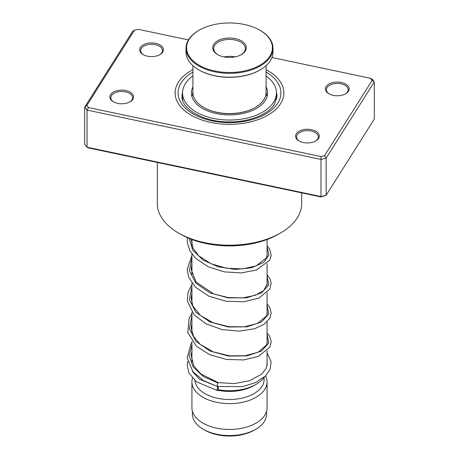 <?xml version="1.0" encoding="UTF-8"?>
<svg xmlns="http://www.w3.org/2000/svg" width="459" height="459" viewBox="0 0 459 459"><rect width="100%" height="100%" fill="white"/><g stroke="black" fill="none" stroke-linecap="round" stroke-linejoin="round"><path stroke-width="0.69" d="M266.576 411.275L266.576 414.15A37.076 21.407 180 0 1 255.715 429.285L254.252 430.129A34.999 20.207 180 0 1 204.748 430.129L203.285 429.285A37.076 21.407 180 0 1 192.424 414.15L192.424 411.275M255.715 429.285A37.076 21.407 180 0 1 203.285 429.285L204.748 430.129M264.459 376.971A37.569 21.693 180 0 1 256.065 384.361A37.569 21.693 180 0 1 217.962 389.662M256.065 384.361L253.97 385.571A34.603 19.978 180 0 1 217.732 390.23M264.103 377.47L264.103 379.513A34.603 19.978 180 0 1 242.742 397.976A34.603 19.978 180 0 1 205.03 393.644A34.603 19.978 180 0 1 194.949 380.631M265.589 375.898A37.569 21.693 180 0 1 267.069 381.94A37.569 21.693 180 0 1 243.878 401.975A37.569 21.693 180 0 1 202.935 397.276A37.569 21.693 180 0 1 191.931 381.94A37.569 21.693 180 0 1 192.482 378.227M267.069 381.94L267.069 407.77A37.569 21.693 180 0 1 243.878 427.811A37.569 21.693 180 0 1 202.935 423.106A37.569 21.693 180 0 1 191.931 407.77L191.931 381.94M162.693 52.108A11.865 6.851 180 0 1 159.939 54.604A11.865 6.851 180 0 1 143.162 54.604A11.865 6.851 180 0 1 140.408 47.409A11.865 6.851 180 0 1 155.618 43.324A11.865 6.851 180 0 1 162.693 52.108M159.577 54.805A10.878 6.277 0 0 0 161.769 52.722A10.878 6.277 0 0 0 162.429 50.565A10.878 6.277 0 0 0 153.444 44.385A10.878 6.277 0 0 0 141.332 48.413A10.878 6.277 0 0 0 140.672 50.565A10.878 6.277 0 0 0 143.524 54.805M348.438 91.266A11.865 6.851 180 0 1 345.684 93.762A11.865 6.851 180 0 1 328.902 93.762A11.865 6.851 180 0 1 326.148 86.567A11.865 6.851 180 0 1 341.364 82.482A11.865 6.851 180 0 1 348.438 91.266M345.317 93.963A10.878 6.277 0 0 0 347.509 91.88A10.878 6.277 0 0 0 348.169 89.729A10.878 6.277 0 0 0 339.19 83.544A10.878 6.277 0 0 0 327.078 87.571A10.878 6.277 0 0 0 326.418 89.729A10.878 6.277 0 0 0 329.269 93.963M318.592 138.452A11.865 6.851 180 0 1 315.838 140.947A11.865 6.851 180 0 1 299.061 140.947A11.865 6.851 180 0 1 296.307 133.753A11.865 6.851 180 0 1 311.518 129.667A11.865 6.851 180 0 1 318.592 138.452M315.476 141.148A10.878 6.277 0 0 0 317.668 139.066A10.878 6.277 0 0 0 318.328 136.914A10.878 6.277 0 0 0 309.343 130.729A10.878 6.277 0 0 0 297.231 134.757A10.878 6.277 0 0 0 296.571 136.914A10.878 6.277 0 0 0 299.423 141.148M132.852 99.293A11.865 6.851 180 0 1 130.098 101.789A11.865 6.851 180 0 1 113.316 101.789A11.865 6.851 180 0 1 110.562 94.594A11.865 6.851 180 0 1 125.777 90.509A11.865 6.851 180 0 1 132.852 99.293M129.731 101.99A10.878 6.277 0 0 0 131.922 99.907A10.878 6.277 0 0 0 132.582 97.75A10.878 6.277 0 0 0 123.597 91.57A10.878 6.277 0 0 0 111.491 95.598A10.878 6.277 0 0 0 110.831 97.75A10.878 6.277 0 0 0 113.683 101.99M157.322 162.44L157.322 203.526A72.178 41.671 0 0 0 178.465 232.994A72.178 41.671 0 0 0 280.535 232.994A72.178 41.671 0 0 0 297.294 217.824A72.178 41.671 0 0 0 301.678 203.526L301.678 192.872M280.581 103.7A54.38 31.396 180 0 1 220.027 123.85A54.38 31.396 180 0 1 175.12 92.93A54.38 31.396 180 0 1 178.419 82.161A54.38 31.396 180 0 1 192.918 69.705A54.38 31.396 180 0 0 178.419 82.161A54.38 31.396 180 0 0 175.12 92.93A54.38 31.396 180 0 0 220.027 123.85A54.38 31.396 180 0 0 280.581 103.7A54.38 31.396 180 0 0 283.88 92.93A54.38 31.396 180 0 1 280.581 103.7M86.826 105.495L84.685 107.159L84.685 144.298L87.044 147.224L321.082 196.567L326.154 195.207L320.99 196.945L88.495 147.93L87.044 147.224L87.044 110.091L84.685 107.159L132.846 31.023L134.424 30.242L86.826 105.495L88.495 107.567L320.99 156.582L324.576 155.618L372.174 80.371L370.505 78.3L271.969 57.524M324.576 155.618L326.154 158.068L326.154 195.207L374.314 119.065L374.314 81.931L326.154 158.068L321.082 159.434L87.044 110.091L88.495 107.567M320.99 196.945L320.99 156.582M370.505 78.3L371.956 79L374.314 81.931L372.174 80.371M188.437 39.91L138.01 29.278L134.424 30.242M266.082 69.705A54.38 31.396 180 0 1 283.88 92.93A54.38 31.396 180 0 0 266.082 69.705M280.535 232.994L278.441 234.205A69.211 39.956 180 0 1 180.559 234.205L178.465 232.994M217.595 386.139C216.866 388.004 217.279 383.695 217.899 382.961L218.214 382.628M217.744 390.202A1.979 0.459 99.8 0 0 218.283 388.062A1.979 0.459 99.8 0 0 218.088 386.639A1.979 0.459 99.8 0 0 217.744 386.971A1.979 0.459 99.8 0 0 217.21 389.112A1.979 0.459 99.8 0 0 217.405 390.534A1.979 0.459 99.8 0 0 217.744 390.202M191.931 342.615L190.921 344.107L187.22 357.917L192.837 371.526L203.211 380.436L217.273 386.478L242.277 386.656L255.64 382.594L265.583 375.904L270.144 369.122L271.085 361.658L267.069 352.919M192.918 75.93A46.961 27.115 0 0 0 185.671 83.194A46.961 27.115 0 0 0 182.539 92.93A46.961 27.115 0 0 0 220.922 119.587A46.961 27.115 0 0 0 273.329 102.667A46.961 27.115 0 0 0 276.461 92.93L276.456 99.299M273.96 104.973L272.795 106.488M187.042 107.452L185.993 106.236M182.693 100.303L182.562 96.901M192.918 86.854A38.063 21.975 0 0 0 191.437 92.93A38.063 21.975 0 0 0 222.546 114.538A38.063 21.975 0 0 0 265.027 100.825A38.063 21.975 0 0 0 267.563 92.93A38.063 21.975 0 0 0 266.082 86.854M276.461 92.93A46.961 27.115 0 0 0 266.082 75.93M192.918 65.677L192.918 92.448A36.582 21.12 0 0 0 192.992 93.779A36.582 21.12 0 0 0 203.63 107.383A36.582 21.12 0 0 0 255.37 107.383A36.582 21.12 0 0 0 266.082 92.448L266.082 65.677M272.325 46.164A42.911 24.775 0 0 0 259.84 30.208A42.911 24.775 0 0 0 199.16 30.208A42.911 24.775 0 0 0 186.675 49.285A42.911 24.775 0 0 0 232.202 72.447A42.911 24.775 0 0 0 272.325 46.164M259.84 30.208L260.264 30.449A43.502 25.119 180 0 1 272.916 46.629A43.502 25.119 180 0 1 273.002 48.206A43.502 25.119 180 0 1 230.871 73.314A43.502 25.119 180 0 1 186.084 49.79A43.502 25.119 180 0 1 185.998 48.206A43.502 25.119 180 0 1 198.736 30.449L199.16 30.208M185.998 48.206L185.998 52.085A43.502 25.119 0 0 0 186.084 53.663A43.502 25.119 0 0 0 198.736 69.843A43.502 25.119 0 0 0 260.264 69.843A43.502 25.119 0 0 0 273.002 52.085L273.002 48.206M246.276 47.111A16.805 9.702 180 0 1 241.382 54.587A16.805 9.702 180 0 1 217.618 54.587A16.805 9.702 180 0 1 212.724 48.333A16.805 9.702 180 0 1 228.444 38.04A16.805 9.702 180 0 1 246.276 47.111M241.027 54.787A15.818 9.134 0 0 0 245.318 48.534A15.818 9.134 0 0 0 245.29 47.954A15.818 9.134 0 0 0 229.001 39.405A15.818 9.134 0 0 0 213.682 48.534A15.818 9.134 0 0 0 213.71 49.107A15.818 9.134 0 0 0 217.973 54.787M255.37 107.383L254.946 107.624A35.991 20.775 180 0 1 204.054 107.624L203.63 107.383M260.264 69.843L259.84 70.084A42.911 24.775 180 0 1 199.16 70.084L198.736 69.843M234.933 56.905A15.818 9.134 0 0 0 224.067 56.905M182.556 92.139A47.461 27.402 0 0 0 182.039 96.16C180.783 108.255 203.13 122.364 229.259 121.887C249.352 122.203 268.681 114.096 274.453 104.227L276.961 96.16A47.461 27.402 0 0 0 276.444 92.139M266.082 72.074A51.414 29.68 180 0 1 277.793 103.114A51.414 29.68 180 0 1 211.863 120.815A51.414 29.68 180 0 1 181.207 82.752A51.414 29.68 180 0 1 192.918 72.074M217.899 382.961L203.36 376.552L193.222 367.108L189.183 355.954L191.931 344.646M267.069 334.341L268.779 343.085L261.51 351.037L246.913 355.897L228.295 356.052L209.883 350.969L195.85 341.295L189.378 328.713L191.931 315.58M267.069 305.281L268.779 314.019L261.51 321.971L246.913 326.831L228.301 326.992L209.883 321.908L195.85 312.229L189.372 299.652L191.931 286.519M267.069 276.215L268.779 284.959L261.51 292.911L246.913 297.771L228.301 297.925L209.883 292.848L195.85 283.169L189.372 270.592L191.931 257.459M267.069 247.154L269.014 255.055L263.546 262.502L251.687 267.74L235.645 269.422L218.398 266.857L203.165 260.15L192.769 250.178L189.154 238.416M267.029 96.608L266.082 92.116M267.069 239.506L267.069 256.311M267.069 263.718L267.069 285.378M267.069 292.779L267.069 314.438M267.069 321.845L267.069 343.498M267.069 350.906L267.069 365.576M191.931 239.506L191.931 245.462M191.931 254.085L191.931 274.528M191.931 283.146L191.931 303.588M191.931 312.206L191.931 332.649M191.931 341.272L191.931 361.715M192.918 92.116L191.971 96.608M267.069 361.606L267.258 363.654L266.071 368.583L261.63 374.188L249.627 380.723L234.388 383.604L218.203 382.622L200.899 373.965L193.75 365.869L191.162 355.404L191.931 351.233M267.069 340.383L267.253 342.064L266.576 344.927L258.251 352.162L245.186 355.771L229.156 355.8L213.154 351.829L200.141 344.29L193.687 336.694L191.156 328.426L191.931 322.166M267.069 311.322L267.253 312.831L266.581 315.844L257.413 323.48L244.383 326.808L228.668 326.676L213.068 322.734L200.331 315.385L192.849 305.998L191.128 298.235L191.931 293.112M267.069 282.256L267.258 283.851L263.73 290.495L255.135 295.326L242.593 297.931L228.043 297.53L213.687 293.915L196.022 281.987L191.128 269.29L191.931 264.045M267.069 253.202L267.258 254.734L266.57 257.751L256.231 265.853L242.599 268.865L226.539 268.251L210.991 263.741L198.758 255.864L192.987 248.17L191.156 239.214M192.218 370.734L192.786 371.899L199.579 379.249L217.124 386.421M217.577 386.524L218.088 386.639M191.931 353.625L191.242 354.474M187.737 361.359L187.192 364.807L188.827 372.823L196.377 381.796L217.405 390.534M267.069 332.976L269.772 336.516L271.212 341.789L269.806 347.302L258.182 356.517L243.505 359.942L226.425 359.42L209.797 354.727L196.418 346.281L187.788 332.505L189.114 318.426L191.931 313.549M267.069 303.915L269.852 307.605L271.206 313.118L269.875 318.11L264.057 324.329L254.533 328.759L239.122 331.146L222.076 329.562L206.2 323.951L194.077 314.857L187.341 301.006L187.983 292.509L191.931 284.488M267.069 274.855L269.967 278.762L271.177 282.979L269.903 288.992L258.945 298.069L243.901 301.781L226.189 301.265L209.023 296.262L195.482 287.259L188.735 277.362L187.174 269.525L191.931 255.428M267.069 245.789L269.829 249.438L271.189 255.462L269.749 260.224L256.369 270.024L241.377 272.921L224.371 271.894L208.162 266.799L195.391 258.113L189.819 250.677L187.289 242.461L187.329 237.636M182.539 92.93L182.539 95.885M182.544 96.247A4.946 4.946 0 0 0 182.12 97.601M276.444 99.316A4.946 4.946 0 0 0 276.737 98.565M276.938 96.895A4.946 4.946 0 0 0 276.461 95.024"/></g></svg>
